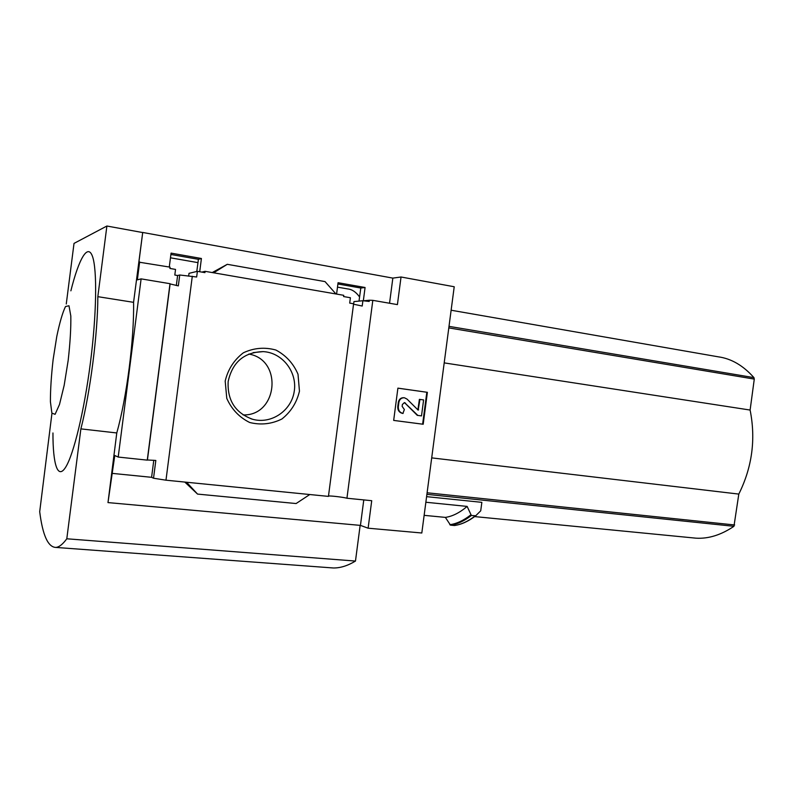 <?xml version="1.0" encoding="UTF-8"?>
<svg xmlns="http://www.w3.org/2000/svg" width="794" height="794" viewBox="0 0 794 794"><rect width="100%" height="100%" fill="white"/><g stroke="black" fill="none" stroke-linecap="round" stroke-linejoin="round"><path stroke-width="1.19" d="M359.583 296.966C356.049 292.083 352.149 289.413 347.881 288.956L337.49 287.14M337.907 283.984L360.804 288.024L365.071 287.497L338.065 282.714L336.587 294.078M360.804 288.024L359.017 301.105M353.598 304.231L353.965 301.601L362.898 300.728L369.19 301.452L369.349 300.231L363.414 300.807M363.334 300.797L365.071 287.497M353.538 304.211L362.203 306.037L362.898 300.728M184.813 482.077L197.547 494.086L186.59 482.246L328.438 496.389L353.598 303.774L349.697 303.1L350.402 297.74L343.594 296.559L343.762 295.318L213.665 272.808L227.282 264.313L325.034 281.602L335.951 293.969M170.899 254.467L198.411 259.32L201.418 258.497L171.077 253.117L169.281 267.012M389.546 303.239L392.841 278.108L142.712 232.453L138.9 262.149L170.075 267.151L169.916 268.451L175.534 269.414L174.809 275.042L177.608 275.518L176.318 285.522M198.411 259.32L196.793 271.479M201.805 272.094L205.09 271.33L204.931 272.63L197.388 271.33L196.654 276.997L179.742 275.002L177.608 275.518M199.711 271.737L201.418 258.497M188.635 276.163L189.012 273.334L197.388 271.33M205.09 271.33L213.665 272.808M225.188 381.051L226.776 398.38C231.63 409.277 239.262 417.307 249.663 422.487C260.849 425.256 271.598 424.085 281.9 418.994C290.932 411.818 296.777 402.538 299.457 391.164L298.008 374.242C293.433 363.513 286.058 355.444 275.885 350.035C264.789 346.958 253.961 347.871 243.381 352.784C234.041 359.94 227.977 369.359 225.188 381.051M186.59 482.246L165.976 480.191L192.297 276.252M147.287 459.984L155.823 460.451L153.53 478.226L165.976 480.191M118.207 457.056L147.267 460.133L170.005 283.686L141.114 278.873L118.207 457.056L114.773 455.518L107.984 502.592L116.778 432.958L80.879 428.879C90.179 392.881 97.811 333.42 97.831 296.668L106.892 226.022L74.021 243.401L66.269 303.983M179.742 275.002L178.332 285.88L169.985 283.895M141.114 278.873L137.352 279.855L139.655 261.901M328.488 496.022C330.493 495.664 343.584 497.233 346.938 498.235L372.823 300.35L369.349 300.231M372.823 300.35L397.417 304.608L401.039 276.997L454.218 286.753L421.812 533.002L368.118 528.199L371.721 500.706L346.938 498.235M692.398 537.826L695.971 538.173C708.447 538.937 721.101 534.977 733.954 526.303L738.807 494.086C752.156 467.249 755.928 439.231 750.112 410.051L754.28 379.095L753.953 377.636C743.194 365.528 731.284 358.58 718.213 356.814L451.131 310.226M426.596 496.647L481.849 502.344L480.727 510.81L475.695 515.772C468.43 521.35 461.324 524.596 454.386 525.519M425.862 502.245L467.14 506.413L471.368 515.475C464.232 521.013 457.275 524.239 450.496 525.152L445.374 517.39L424.135 515.346M471.368 515.475L475.695 515.772M116.778 432.958C126.752 397.486 134.305 338.76 133.571 302.335L142.712 232.453M153.53 478.226L151.594 477.313L112.47 473.403M212.226 272.56L227.282 264.313M197.547 494.086L296.102 503.545L309.779 494.533M397.903 388.137L393.675 420.413L423.192 424.254L427.39 392.325L397.903 388.137M392.841 278.108L401.039 276.997M142.543 232.533L106.892 226.022M363.781 499.912L360.446 525.39L368.118 528.199M360.446 525.39L107.984 502.592M133.571 302.335L97.831 296.668M51.878 413.912L39.7 511.693C42.638 535.186 47.997 547.096 55.779 547.423C59.064 547.205 62.726 544.327 66.795 538.789L80.879 428.879M329.272 567.67L333.341 567.978C340.328 568.067 347.712 565.765 355.474 561.06L360.148 525.36M355.474 561.06L66.795 538.789M52.95 432.968C52.87 464.411 57.704 480.102 65.743 467.071C73.743 454.198 84.243 410.955 90.397 362.888C96.65 314.275 97.255 269.841 92.511 256.482C87.777 242.964 78.844 258.874 70.874 290.822M397.903 388.167L427.39 392.325M426.825 392.276L422.626 424.175L423.192 424.254M417.902 409.952L419.381 399.362L419.947 399.422L418.16 410.121L407.034 399.094L404.454 397.774C401.466 397.655 399.61 399.174 398.886 402.34L398.32 406.667C398.161 410.28 399.69 412.533 402.915 413.426L404.364 409.535L402.141 406.369L402.399 404.394L404.553 402.637L417.843 415.421L421.505 415.907L423.599 399.928L419.947 399.422M403.094 413.456L402.36 413.356C399.154 412.473 397.625 410.22 397.774 406.607L398.34 402.28C399.064 399.124 400.92 397.605 403.908 397.725L403.948 397.725M404.186 402.618L405.536 403.144M421.505 415.907L417.287 415.351L404.98 403.084M417.287 415.351L417.843 415.421M422.626 424.175L393.675 420.403M153.788 460.252L151.594 477.313M68.165 360.466L64.185 385.259L59.49 404.513L55.094 414.319L51.878 413.128L50.409 401.714C50.389 389.745 51.292 375.671 53.138 359.493L56.781 336.448C59.709 322.414 62.627 312.439 65.515 306.524L68.979 305.769L70.815 316.002C71.033 328.041 70.15 342.869 68.165 360.466M243.083 414.915C277.801 416.106 283.18 359.732 248.82 354.064M228.166 381.497C227.233 400.365 235.332 412.94 252.462 419.222C271.082 424.582 291.368 410.865 294.227 391.452C297.472 372.098 282.436 352.526 263.112 351.613C244.056 352.228 232.414 362.193 228.166 381.497M467.14 506.413C459.696 512.735 452.441 516.398 445.374 517.39M450.496 525.152L454.396 525.509M431.698 457.88L738.807 494.086M444.203 362.888L750.112 410.051M172.07 258.09L170.472 257.772M426.904 494.344L733.954 526.303M449.007 326.354L753.953 377.636M418.021 409.704L418.587 409.764M398.34 402.28L398.886 402.34M397.774 406.607L398.32 406.667M470.723 514.949C463.557 520.536 456.57 523.792 449.781 524.705M475.278 515.862C468.103 521.38 461.116 524.596 454.307 525.509M475.745 515.743L472.698 517.966M448.799 327.902L754.28 379.095M427.112 492.776L734.649 524.973M170.472 257.812L197.974 262.635M147.426 459.954L170.105 283.974M474.633 516.586L695.971 538.173M333.341 567.978L55.779 547.423M402.36 413.356L402.915 413.426M250.864 418.726L252.462 419.222M253.127 352.615L263.112 351.613"/></g></svg>

